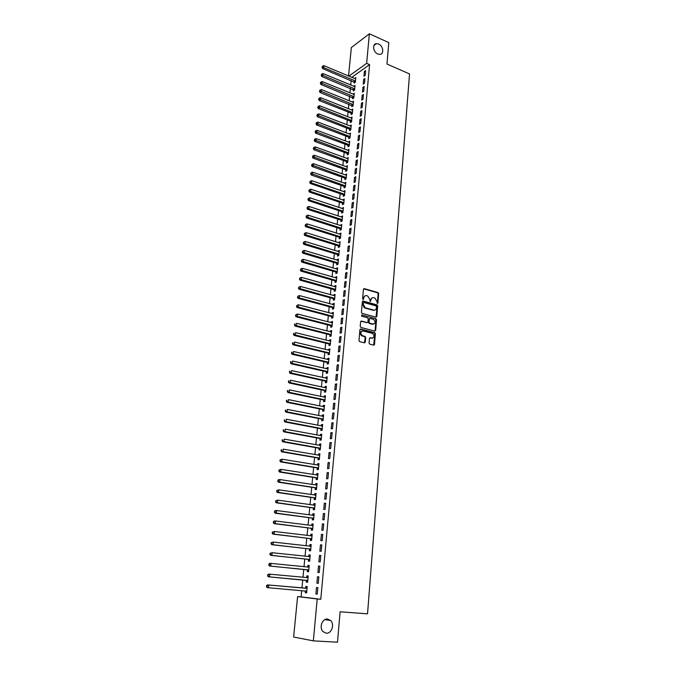 <?xml version="1.0" encoding="UTF-8"?>
<svg xmlns="http://www.w3.org/2000/svg" width="676" height="676" viewBox="0 0 676 676"><rect width="100%" height="100%" fill="white"/><g stroke="black" fill="none" stroke-linecap="round" stroke-linejoin="round"><path stroke-width="1.01" d="M377.284 303.482L377.901 303.025L378.67 293.663L378.028 292.573L364.279 288.644L363.435 289.311L362.615 298.758L363.063 299.527L363.798 297.837C364.094 296.156 364.998 295.437 366.502 295.682L367.803 296.054L369.865 299.536L370.203 301.513L370.93 299.831C371.225 298.158 372.121 297.44 373.608 297.685L374.893 298.048L376.946 301.513L377.284 303.482L378.129 293.849L377.487 292.767L363.637 288.821M363.063 299.527L363.798 297.837M370.203 301.513L370.93 299.831M327.514 619.039C322.266 618.337 318.869 627.683 323.001 631.612L326.255 633.192C331.586 633.818 334.84 624.362 330.657 620.534L327.514 619.039M378.628 44.033L376.447 43.636C372.011 43.813 373.051 52.17 377.749 53.987L379.836 54.376C384.323 54.257 383.343 45.892 378.628 44.033M369.071 343.045L369.772 344.152L373.667 345.123L374.504 344.414L375.383 333.75L374.791 332.685L360.781 329.043L359.919 329.753L358.99 340.51L359.564 341.583L364.457 342.816L365.31 342.098L365.699 337.501L365.108 336.437L362.344 335.693C360.122 333.26 360.359 331.671 363.063 330.936L372.493 333.395C374.724 335.795 374.504 337.375 371.825 338.135L370.304 337.746L369.459 338.456L369.071 343.045M301.699 590.613L301.09 596.883L320.779 599.282L369.586 64.626L366.645 63.35L348.892 76.126M320.779 599.282L317.205 598.995L313.343 640.865L293.629 637.045L297.592 596.595L317.205 598.995M348.554 75.982L351.343 47.548L369.375 33.8L388.793 42.596L386.959 64.034L409.538 73.929L367.533 613.842L340.104 611.788L337.501 642.2L313.343 640.865M369.375 33.8L366.645 63.35M375.966 317.137L376.802 316.452L377.664 305.966L377.031 304.893L363.206 301.048L362.353 301.733L361.432 312.304L362.057 313.385L375.966 317.137M376.524 319.799L375.662 330.37L374.817 331.071L360.916 327.454L360.215 326.347L360.612 321.776L361.466 321.075L367.127 322.57L367.972 321.877L368.226 318.861L367.617 317.788L361.601 316.165L361.761 314.923L375.915 318.726L376.524 319.799L375.983 319.968L375.112 330.539L375.662 330.37M318.252 583.312L318.844 576.856L317.5 576.738L316.9 583.185L318.252 583.303L316.9 583.185M306.904 575.842L308.205 575.969L306.904 575.842L306.743 577.549M306.465 580.456L306.304 582.171L307.605 582.289L306.304 582.171M308.214 575.952L307.605 582.289M320.821 555.495L319.478 555.427L318.886 561.79L320.23 561.874L320.821 555.495M308.476 559.475L308.315 561.164L309.616 561.241L310.216 554.971L308.915 554.912L308.755 556.593M322.773 534.386L321.43 534.37L320.846 540.656L322.19 540.69L322.773 534.386M310.461 538.738L310.301 540.411L311.602 540.437L312.194 534.243L310.892 534.226L310.732 535.891L312.075 535.426M324.7 513.532L323.356 513.566L322.782 519.776L324.125 519.768L324.7 513.532M312.43 518.247L312.27 519.895L313.563 519.878L314.146 513.76L312.853 513.785L312.701 515.374M326.601 492.931L325.266 493.007L324.7 499.15L326.035 499.091L326.601 492.931M314.365 497.992L314.213 499.623L315.506 499.564L316.081 493.514L314.788 493.59L314.644 495.094M328.485 472.575L327.15 472.693L326.592 478.76L327.919 478.65L328.485 472.575M316.284 477.974L316.131 479.58L317.416 479.478L317.99 473.504L316.706 473.614L316.562 475.042M330.344 452.447L329.018 452.616L328.46 458.607L329.787 458.463L330.344 452.447M318.185 458.184L318.033 459.781L319.317 459.638L319.875 453.723L318.59 453.883L318.464 455.227M332.178 432.564L330.86 432.767L330.31 438.699L331.629 438.504L332.178 432.564M320.061 438.623L319.909 440.194L321.185 440.017L321.742 434.169L320.466 434.372L320.339 435.64M333.995 412.909L332.676 413.154L332.136 419.019L333.454 418.782L333.995 412.909M321.911 419.289L321.759 420.844L323.035 420.616L323.593 414.844L322.317 415.081L322.199 416.281M335.795 393.483L334.476 393.77L333.936 399.558L335.254 399.288L335.795 393.483M323.745 400.167L323.593 401.705L324.869 401.443L325.41 395.73L324.142 396.009L324.032 397.142M337.569 374.276L336.251 374.597L335.727 380.326L337.037 380.013L337.569 374.276M325.553 381.264L325.41 382.785L326.677 382.481L327.218 376.836L325.95 377.149L325.849 378.214M339.327 355.289L338.017 355.652L337.485 361.314L338.803 360.959L339.327 355.289M327.345 362.573L327.201 364.077L328.468 363.739L329.001 358.153L327.733 358.508L327.64 359.497M341.059 336.521L339.749 336.918L339.234 342.521L340.543 342.124L341.059 336.521M329.119 344.092L328.975 345.58L330.234 345.199L330.767 339.682L329.499 340.07L329.415 340.991M342.774 317.957L341.473 318.396L340.957 323.931L342.259 323.508L342.774 317.957M330.868 325.815L330.725 327.285L331.984 326.871L332.507 321.413L331.248 321.835L331.164 322.697M344.473 299.612L343.171 300.085L342.664 305.56L343.966 305.096L344.473 299.612M332.6 307.741L332.457 309.194L333.716 308.746L334.231 303.347L332.972 303.803L332.896 304.597M346.146 281.461L344.853 281.976L344.346 287.385L345.647 286.886L346.146 281.461M334.316 289.86L334.172 291.297L335.431 290.815L335.938 285.475L334.688 285.965L334.612 286.7M347.802 263.522L346.509 264.062L346.019 269.411L347.312 268.879L347.802 263.522M336.006 272.175L335.871 273.603L337.121 273.087L337.628 267.806L336.378 268.33L336.31 268.997M349.441 245.777L348.157 246.351L347.667 251.641L348.951 251.075L349.441 245.777M337.679 254.683L337.544 256.094L338.794 255.545L339.293 250.323L337.992 251.489M351.064 228.226L349.779 228.834L349.298 234.065L350.582 233.465L351.064 228.226M339.344 237.386L339.208 238.772L340.45 238.197L340.941 233.026L339.648 234.166M352.669 210.861L351.393 211.504L350.912 216.683L352.188 216.05L352.669 210.861M340.983 220.266L340.848 221.643L342.09 221.035L342.58 215.923L341.287 217.038M354.258 193.691L352.982 194.367L352.509 199.488L353.785 198.82L354.258 193.691M342.605 203.332L342.47 204.693L343.712 204.051L344.194 198.998L342.918 200.088M355.829 176.706L354.554 177.408L354.08 182.478L355.356 181.785L355.829 176.706M344.211 186.576L344.076 187.928L345.309 187.252L345.791 182.25L344.523 183.314M357.376 159.899L356.108 160.635L355.644 165.645L356.92 164.927L357.376 159.899M345.799 169.997L345.673 171.332L346.898 170.631L347.371 165.679L346.112 166.719M358.914 143.278L357.655 144.039L357.19 148.999L358.457 148.247L358.914 143.278M347.371 153.596L347.244 154.922L348.47 154.187L348.934 149.286L347.684 150.3M360.435 126.826L359.176 127.62L358.719 132.53L359.978 131.744L360.435 126.826M348.926 137.363L348.799 138.673L350.024 137.912L350.489 133.062L349.238 134.051M361.939 110.551L360.68 111.371L360.232 116.23L361.491 115.419L361.939 110.551M350.464 121.3L350.337 122.593L351.562 121.815L352.019 117.016L350.785 117.979M363.426 94.454L362.175 95.299L361.728 100.107L362.987 99.262L363.426 94.454M351.985 105.405L351.866 106.69L353.083 105.878L353.531 101.13L352.306 102.068M364.905 78.517L363.654 79.388L363.206 84.145L364.457 83.283L364.905 78.517M353.497 89.671L353.371 90.939L354.587 90.102L355.035 85.404L353.818 86.317M369.586 64.626L351.782 77.343M351.131 80.461L350.692 85.024M350.371 88.277L349.923 92.891M349.61 96.136L349.162 100.8M348.85 104.036L348.394 108.743M348.081 111.979L347.616 116.737M347.303 119.956L346.839 124.764M346.526 127.984L346.053 132.834M345.749 136.045L345.267 140.954M344.963 144.157L344.481 149.109M344.168 152.303L343.687 157.314M343.374 160.499L342.884 165.552M342.58 168.73L342.081 173.842M341.777 177.011L341.279 182.174M340.966 185.334L340.467 190.556M340.155 193.708L339.648 198.981M339.344 202.124L338.828 207.447M338.524 210.582L338 215.957M337.696 219.083L337.172 224.516M336.868 227.635L336.335 233.119M336.04 236.228L335.499 241.771M335.203 244.873L334.654 250.475M334.358 253.559L333.809 259.221M333.513 262.296L332.955 268.017M332.66 271.084L332.102 276.856M331.806 279.915L331.24 285.754M330.944 288.796L330.37 294.694M330.082 297.727L329.499 303.685M329.212 306.71L328.629 312.726M328.333 315.734L327.742 321.81M327.454 324.818L326.863 330.953M326.567 333.944L325.967 340.146M325.68 343.129L325.071 349.391M324.784 352.357L324.176 358.686M323.889 361.643L323.263 368.04M322.984 370.98L322.359 377.436M322.072 380.368L321.438 386.892M321.159 389.815L320.517 396.398M320.238 399.313L319.587 405.963M319.309 408.862L318.658 415.579M318.379 418.469L317.72 425.255M317.441 428.128L316.782 434.981M316.503 437.845L315.827 444.766M315.557 447.613L314.881 454.61M314.602 457.441L313.918 464.513M313.647 467.327L312.954 474.467M312.684 477.273L311.982 484.481M311.712 487.269L311.011 494.553M310.74 497.333L310.022 504.685M309.76 507.448L309.033 514.884M308.771 517.63L308.045 525.134M307.783 527.863L307.048 535.451M306.786 538.164L306.042 545.819M305.78 548.523L305.028 556.263M304.766 558.942L304.014 566.758M303.752 569.429L302.983 577.321M302.73 579.974L301.961 587.926M354.241 81.864L354.123 83.131L355.331 82.278L355.779 77.605L354.562 78.509M365.631 70.617L364.381 71.495L363.941 76.227L365.192 75.349L365.631 70.617M352.745 97.521L352.618 98.789L353.835 97.969L354.283 93.246L353.066 94.175M364.17 86.469L362.911 87.322L362.471 92.105L363.722 91.252L364.17 86.469M351.224 113.331L351.106 114.624L352.323 113.821L352.779 109.047L351.545 110.002M362.682 102.482L361.432 103.318L360.984 108.143L362.243 107.323L362.682 102.482M349.695 129.31L349.568 130.612L350.793 129.843L351.25 125.018L350.016 125.998M361.187 118.672L359.928 119.475L359.48 124.359L360.739 123.564L361.187 118.672M348.148 145.458L348.022 146.776L349.247 146.033L349.712 141.157L348.47 142.154M359.674 135.031L358.415 135.808L357.959 140.743L359.218 139.974L359.674 135.031M346.585 161.775L346.458 163.102L347.684 162.392L348.157 157.466L346.898 158.488M358.153 151.568L356.886 152.311L356.421 157.297L357.688 156.562L358.153 151.568M345.005 178.27L344.878 179.613L346.112 178.92L346.585 173.943L345.318 174.991M356.607 168.282L355.339 169L354.866 174.036L356.142 173.326L356.607 168.282M343.408 194.933L343.281 196.285L344.515 195.634L344.997 190.598L343.721 191.68M355.044 185.173L353.768 185.866L353.295 190.953L354.57 190.277L355.044 185.173M341.794 211.774L341.659 213.143L342.901 212.517L343.383 207.431L342.107 208.538M353.464 202.251L352.188 202.91L351.714 208.064L352.99 207.414L353.464 202.251M340.163 228.801L340.028 230.186L341.27 229.595L341.76 224.449L340.476 225.581M351.866 219.514L350.59 220.139L350.109 225.353L351.385 224.736L351.866 219.514M339.986 243.047L306.211 232.679L305.975 234.885L304.775 235.485L338.118 245.768L339.589 246.858L340.121 241.653L338.82 242.802M338.515 246.013L338.38 247.408L339.622 246.85M350.261 236.972L348.968 237.563L348.486 242.828L349.771 242.245L350.261 236.972M338.33 260.454L304.327 250.407L304.09 252.638L302.882 253.204L336.454 263.175L337.958 264.282L338.465 259.035L337.214 259.576L337.155 260.218M336.851 263.403L336.707 264.823L337.958 264.291M348.63 254.624L347.337 255.182L346.847 260.505L348.132 259.956L348.63 254.624M335.161 280.996L335.026 282.424L336.276 281.926L336.783 276.611L335.533 277.126L335.465 277.828M346.974 272.47L345.681 272.994L345.183 278.377L346.475 277.861L346.974 272.47M333.454 298.775L333.319 300.22L334.578 299.755L335.085 294.39L333.834 294.863L333.758 295.623M345.309 290.511L344.016 291.001L343.509 296.443L344.802 295.961L345.309 290.511M331.739 316.748L331.595 318.21L332.854 317.779L333.369 312.354L332.11 312.794L332.034 313.622M343.619 308.763L342.326 309.219L341.811 314.72L343.112 314.272L343.619 308.763M329.989 334.924L329.854 336.403L331.113 336.014L331.637 330.522L330.378 330.927L330.294 331.823M341.921 327.209L340.611 327.632L340.096 333.2L341.405 332.786L341.921 327.209M328.232 353.303L328.088 354.799L329.356 354.444L329.888 348.892L328.62 349.264L328.528 350.219M340.189 345.875L338.887 346.264L338.363 351.892L339.673 351.52L340.189 345.875M326.449 371.893L326.305 373.405L327.573 373.084L328.113 367.474L326.846 367.803L326.745 368.826M338.448 364.753L337.138 365.099L336.606 370.794L337.924 370.465L338.448 364.753M324.649 390.686L324.505 392.215L325.773 391.936L326.314 386.258L325.046 386.554L324.945 387.652M336.682 383.85L335.372 384.154L334.831 389.917L336.149 389.621L336.682 383.85M322.832 409.698L322.68 411.245L323.956 411L324.505 405.262L323.229 405.515L323.12 406.682M334.899 403.166L333.581 403.428L333.04 409.259L334.358 409.005L334.899 403.166M320.982 428.93L320.838 430.494L322.114 430.291L322.672 424.477L321.387 424.697L321.269 425.931M333.091 422.711L331.772 422.931L331.223 428.829L332.55 428.618L333.091 422.711M319.123 448.374L318.971 449.962L320.255 449.793L320.813 443.921L319.528 444.098L319.41 445.408M331.265 442.476L329.939 442.662L329.389 448.627L330.716 448.458L331.265 442.476M317.238 468.054L317.086 469.651L318.371 469.533L318.937 463.584L317.652 463.719L317.517 465.105M329.415 462.477L328.088 462.621L327.53 468.654L328.857 468.527L329.415 462.477M315.329 487.954L315.177 489.576L316.461 489.492L317.036 483.484L315.751 483.577L315.608 485.038M327.547 482.723L326.212 482.816L325.646 488.925L326.981 488.841L327.547 482.723M313.402 508.09L313.241 509.729L314.534 509.696L315.117 503.612L313.825 503.654L313.672 505.2M325.655 503.206L324.319 503.257L323.745 509.434L325.08 509.391L325.655 503.206M311.45 528.463L311.29 530.119L312.582 530.128L313.174 523.976L311.881 523.976L311.72 525.607M323.736 523.934L322.393 523.934L321.818 530.187L323.162 530.195L323.736 523.934M309.473 549.073L309.312 550.754L310.614 550.805L311.205 544.577L309.904 544.535L309.743 546.216M321.801 544.907L320.458 544.864L319.866 551.193L321.21 551.253L321.801 544.907M307.47 569.936L307.31 571.634L308.611 571.735L309.211 565.432L307.91 565.347L307.749 567.037M319.841 566.142L318.489 566.049L317.897 572.454L319.241 572.555L319.841 566.142M305.451 591.044L305.282 592.767L306.591 592.877L307.2 586.531L305.898 586.396L305.729 588.112M306.591 592.911L305.282 592.767M315.895 593.976L317.247 594.128L317.855 587.63L316.495 587.495L315.895 593.976L317.255 594.094M374.893 331.088L375.112 330.539M363.815 307.394L365.386 307.825M373.82 310.132L374.352 310.276M301.09 596.883L297.592 596.595M354.57 78.458L323.973 65.673L323.762 67.651L355.458 81.01M364.381 71.495L365.505 71.977M353.827 86.249L354.841 86.672M363.654 79.388L364.778 79.869M353.075 94.074L354.148 94.513M362.911 87.322L364.043 87.796M352.323 101.949L353.413 102.389M362.175 95.299L363.308 95.764M351.562 109.858L352.661 110.289M361.432 103.318L362.564 103.774M350.802 117.81L351.9 118.241M360.68 111.371L361.821 111.827M350.033 125.795L351.14 126.226M359.928 119.475L361.077 119.922M349.264 133.831L350.371 134.254M359.176 127.62L360.325 128.068M348.486 141.909L349.602 142.332M358.415 135.808L359.564 136.248M347.709 150.03L348.824 150.444M357.655 144.039L358.804 144.478M346.932 158.184L348.047 158.598M356.886 152.311L358.043 152.742M346.146 166.389L347.27 166.795M356.108 160.635L357.274 161.057M345.351 174.636L346.475 175.042M355.339 169L356.497 169.422M344.557 182.934L345.69 183.323M354.554 177.408L355.72 177.822M343.763 191.266L344.895 191.654M353.768 185.866L354.942 186.272M342.96 199.648L344.092 200.028M352.982 194.367L354.156 194.764M342.149 208.073L343.29 208.453M352.188 202.91L353.371 203.307M341.338 216.54L342.478 216.911M351.393 211.504L352.576 211.901M340.518 225.057L341.667 225.429M350.59 220.139L351.774 220.537M339.698 233.617L340.856 233.98M349.779 228.834L350.971 229.215M338.879 242.228L340.028 242.583M348.968 237.563L350.168 237.944M338.051 250.88L339.208 251.235M348.157 246.351L349.357 246.723M337.214 259.576L338.38 259.93M347.337 255.182L348.537 255.545M336.378 268.33L337.544 268.668M346.509 264.062L347.717 264.426M335.533 277.126L336.699 277.464M345.681 272.994L346.898 273.349M334.688 285.965L335.862 286.303M344.853 281.976L346.07 282.323M333.834 294.863L335.009 295.184M344.016 291.001L345.233 291.348M332.972 303.803L334.155 304.124M343.171 300.085L344.397 300.423M332.11 312.794L333.302 313.106M342.326 309.219L343.552 309.549M331.248 321.835L332.44 322.139M341.473 318.396L342.698 318.726M330.378 330.927L331.57 331.232M340.611 327.632L341.853 327.953M329.499 340.07L330.699 340.366M339.749 336.918L340.991 337.231M374.343 344.87L373.921 344.768M328.62 349.264L329.82 349.551M338.887 346.264L340.129 346.56M327.733 358.508L328.942 358.787M338.017 355.652L339.259 355.948M326.846 367.803L328.054 368.082M337.138 365.099L338.389 365.386M325.95 377.149L327.159 377.419M336.251 374.597L337.51 374.884M325.046 386.554L326.263 386.816M335.372 384.154L336.631 384.433M324.142 396.009L325.359 396.263M334.476 393.77L335.744 394.04M323.229 405.515L324.455 405.769M333.581 403.428L334.848 403.699M322.317 415.081L323.542 415.326M332.676 413.154L333.952 413.408M321.387 424.697L322.629 424.934M331.772 422.931L333.048 423.184M320.466 434.372L321.7 434.6M330.86 432.767L332.144 433.012M319.528 444.098L320.779 444.318M329.939 442.662L331.223 442.898M318.59 453.883L319.841 454.095M329.018 452.616L330.31 452.835M317.652 463.719L318.903 463.93M328.088 462.621L329.381 462.84M316.706 473.614L317.957 473.817M327.15 472.693L328.451 472.904M315.751 483.577L317.01 483.771M326.212 482.816L327.522 483.019M314.788 493.59L316.055 493.776M325.266 493.007L326.576 493.201M313.825 503.654L315.092 503.84M324.319 503.257L325.629 503.443M312.853 513.785L314.129 513.963M323.356 513.566L324.683 513.743M311.881 523.976L313.157 524.145M322.393 523.934L323.719 524.103M310.892 534.226L312.177 534.386M321.43 534.37L322.756 534.53M309.904 544.535L311.197 544.687M320.458 544.864L321.793 545.017M308.915 554.912L310.208 555.055M319.478 555.427L320.813 555.571M307.91 565.347L309.211 565.474M318.489 566.049L319.832 566.184M317.5 576.738L318.844 576.865M372.121 297.829L370.397 300.017M364.989 295.826L363.265 298.031M376.033 317.154L377.123 306.152L376.49 305.07L362.573 301.217M376.515 306.65L376.042 305.882L363.941 302.535L363.35 303.009L363.24 304.31L365.243 307.774L373.743 310.115C375.239 310.343 376.126 309.616 376.414 307.935L376.515 306.65M363.46 302.704L362.818 303.194L363.35 303.009M374.639 310.157L373.203 310.292L364.71 307.96L362.708 304.496L362.818 303.194M367.195 322.587L360.857 321.235M361.761 314.923L375.839 318.7M372.949 324.108C375.636 323.348 375.839 321.768 373.558 319.385L370.152 318.455L369.307 319.148L369.054 322.156L369.654 323.229L373.617 324.159M369.535 318.616L368.766 319.325L369.307 319.148M372.408 324.277L369.121 323.398L368.513 322.334L368.766 319.325M375.983 319.968L375.298 318.869M372.451 338.186L369.713 337.899M361.854 331.054C359.75 332.339 359.742 333.936 361.812 335.854L362.649 335.795M364.508 342.825L365.158 337.662L364.575 336.597L362.108 335.955M373.701 345.132L374.842 333.91L374.242 332.845L360.173 329.195M322.494 66.916L322.579 66.121L322.021 67.27L322.494 66.916L323.762 67.651L322.587 68.546L354.985 82.523M322.579 66.121L323.973 65.673M322.587 68.546L322.021 67.27M354.917 86.672L323.128 73.608L322.917 75.594L321.742 76.481L354.249 90.339M321.641 74.859L321.725 74.056L321.176 75.213L321.641 74.859L354.706 88.835M321.725 74.056L323.128 73.608M321.742 76.481L321.176 75.213M354.165 94.513L322.283 81.585L322.072 83.579L320.897 84.449L353.506 98.189M320.787 82.835L320.872 82.041L320.323 83.19L320.787 82.835L353.954 96.693M320.872 82.041L322.283 81.585M320.897 84.449L320.323 83.19M353.413 102.406L321.43 89.595L321.218 91.606L320.035 92.468L352.762 106.081M319.934 90.863L320.018 90.06L319.461 91.209L319.934 90.863L353.202 104.594M320.018 90.06L321.43 89.595M320.035 92.468L319.461 91.209M352.652 110.332L320.576 97.657L320.356 99.676L319.182 100.521L350.852 113.078L352.019 114.024M319.072 98.933L319.156 98.121L318.599 99.271L319.072 98.933L352.45 112.537M319.156 98.121L320.576 97.657M319.182 100.521L318.599 99.271M351.892 118.308L319.714 105.76L319.495 107.797L318.311 108.625L350.092 121.046L351.267 122.001M318.202 107.045L318.295 106.225L317.737 107.374L318.202 107.045L351.681 120.514M318.295 106.225L319.714 105.76M318.311 108.625L317.737 107.374M351.131 126.319L318.844 113.906L318.624 115.951L317.441 116.762L349.323 129.057L350.514 130.02M317.331 115.19L317.424 114.379L316.858 115.52L317.331 115.19L350.92 128.541M317.424 114.379L318.844 113.906M317.441 116.762L316.858 115.52M350.362 134.372L317.974 122.094L317.754 124.147L316.571 124.95L348.546 137.11L349.762 138.081M316.461 123.387L316.545 122.567L315.988 123.708L316.461 123.387L350.151 136.603M316.545 122.567L317.974 122.094M316.571 124.95L315.988 123.708M349.585 142.467L317.095 130.333L316.875 132.395L315.692 133.18L347.768 145.205L349.002 146.185M315.582 131.634L315.667 130.806L315.109 131.947L315.582 131.634L349.374 144.715M315.667 130.806L317.095 130.333M315.692 133.18L315.109 131.947M348.808 150.613L316.216 138.605L315.996 140.684L314.813 141.453L346.991 153.342L348.233 154.331M314.695 139.915L314.779 139.087L314.222 140.228L314.695 139.915L348.596 152.869M314.779 139.087L316.216 138.605M314.813 141.453L314.222 140.228M348.03 158.792L315.329 146.929L315.109 149.016L313.926 149.776L346.205 161.53L347.464 162.519M313.808 148.247L313.892 147.41L313.326 148.551L313.808 148.247L347.81 161.057M313.892 147.41L315.329 146.929M313.926 149.776L313.326 148.551M347.244 167.014L314.441 155.294L314.222 157.398L313.03 158.133L345.419 169.752L346.695 170.749M312.912 156.621L312.996 155.784L312.43 156.916L312.912 156.621L347.025 169.296M312.996 155.784L314.441 155.294M313.03 158.133L312.43 156.916M346.458 175.287L313.546 163.71L313.326 165.823L312.135 166.549L344.625 178.016L345.918 179.03M312.008 165.045L312.101 164.2L311.535 165.333L312.008 165.045L346.239 177.577M312.101 164.2L313.546 163.71M312.135 166.549L311.535 165.333M345.664 183.602L312.65 172.169L312.422 174.29L311.23 174.999L343.822 186.331L345.14 187.345M311.104 173.504L311.197 172.659L310.63 173.791L311.104 173.504L345.444 185.9M311.197 172.659L312.65 172.169M311.23 174.999L310.63 173.791M344.861 191.959L311.746 180.669L311.518 182.807L310.326 183.5L343.028 194.688L344.363 195.71M310.2 182.021L310.284 181.168L309.718 182.3L344.642 194.274M310.284 181.168L311.746 180.669M310.326 183.5L309.718 182.3M344.059 200.358L310.833 189.221L310.605 191.367L309.414 192.043L342.217 203.087L343.577 204.127M309.278 190.581L309.371 189.719L308.805 190.852L343.839 202.69M309.371 189.719L310.833 189.221M309.414 192.043L308.805 190.852M343.256 208.808L309.921 197.814L309.692 199.978L308.493 200.637L341.405 211.537L342.783 212.577M308.366 199.183L308.459 198.321L307.884 199.454L343.036 211.149M308.459 198.321L309.921 197.814M308.493 200.637L307.884 199.454M342.445 217.3L309 206.459L308.771 208.631L307.572 209.281L340.594 220.021L341.988 221.077M307.436 207.836L307.529 206.966L306.963 208.098L342.217 219.649M307.529 206.966L309 206.459M307.572 209.281L306.963 208.098M341.634 225.835L308.079 215.154L307.842 217.334L306.642 217.968L339.774 228.564L341.194 229.629M306.507 216.54L306.6 215.661L306.034 216.793L341.405 228.201M306.6 215.661L308.079 215.154M306.642 217.968L306.034 216.793M340.814 234.42L307.149 223.891L306.912 226.088L305.713 226.705L338.946 237.141L340.391 238.222M305.577 225.285L305.67 224.407L305.096 225.53L340.586 236.803M305.67 224.407L307.149 223.891M305.713 226.705L305.096 225.53M304.631 234.082L304.732 233.203L304.158 234.327L339.758 245.447M304.732 233.203L306.211 232.679M304.775 235.485L304.158 234.327M339.158 251.725L305.273 241.518L305.037 243.74L303.828 244.323L337.29 254.446L338.786 255.553M303.693 242.929L303.786 242.042L303.211 243.166L338.93 254.134M303.786 242.042L305.273 241.518M303.828 244.323L303.211 243.166M302.738 251.818L302.84 250.931L302.256 252.047L338.093 262.871M302.84 250.931L304.327 250.407M302.882 253.204L302.256 252.047M337.485 269.225L303.372 259.339L303.135 261.587L301.927 262.136L335.609 271.938L337.121 273.045M301.783 260.767L301.876 259.871L301.302 260.987L337.256 271.659M301.876 259.871L303.372 259.339M301.927 262.136L301.302 260.987M336.648 278.047L302.417 268.33L302.18 270.577L300.972 271.118L334.764 280.76L336.285 281.858M300.82 269.758L300.921 268.862L300.338 269.977L336.411 280.489M300.921 268.862L302.417 268.33M300.972 271.118L300.338 269.977M335.803 286.911L301.462 277.363L301.217 279.627L300.009 280.143L333.91 289.624L335.44 290.722M299.857 278.808L299.958 277.895L299.375 279.011L301.217 279.627L335.566 289.37M299.958 277.895L301.462 277.363M300.009 280.143L299.375 279.011M334.95 295.834L300.49 286.447L300.245 288.728L299.037 289.227L333.116 298.564L334.586 299.637M298.885 287.9L298.986 286.987L298.403 288.103L300.245 288.728L334.713 298.302M298.986 286.987L300.49 286.447M299.037 289.227L298.403 288.103M334.096 304.8L299.519 295.589L299.274 297.879L298.065 298.361L332.195 307.504L333.733 308.594M297.913 297.051L298.006 296.13L297.423 297.246L299.274 297.879L333.86 307.284M298.006 296.13L299.519 295.589M298.065 298.361L297.423 297.246M333.234 313.816L298.538 304.775L298.293 307.081L297.085 307.546L331.333 316.52L332.871 317.602M296.925 306.245L297.026 305.324L296.443 306.431L298.293 307.081L332.998 316.317M297.026 305.324L298.538 304.775M297.085 307.546L296.443 306.431M332.364 322.883L297.558 314.019L297.313 316.343L296.096 316.782L330.463 325.587L332.009 326.669M295.936 315.498L296.037 314.568L295.454 315.675L297.313 316.343L332.127 325.401M296.037 314.568L297.558 314.019M296.096 316.782L295.454 315.675M331.493 332L296.57 323.314L296.325 325.646L295.108 326.077L329.592 334.704L331.139 335.778M294.947 324.801L295.04 323.872L294.457 324.97L296.325 325.646L331.257 334.527M294.559 324.041L295.04 323.872M295.108 326.077L294.457 324.97M330.623 341.169L295.573 332.66L295.327 335.009L294.111 335.414L328.713 343.864L330.26 344.937M293.942 334.164L294.043 333.226L293.46 334.324L295.327 335.009L330.378 343.712M293.561 333.386L294.043 333.226M294.111 335.414L293.46 334.324M329.744 350.388L294.575 342.064L294.322 344.422L293.105 344.811L327.826 353.083L329.381 354.148M292.936 343.569L293.038 342.631L292.454 343.729L294.322 344.422L329.499 352.948M292.556 342.783L293.038 342.631M293.105 344.811L292.454 343.729M328.857 359.657L293.57 351.52L293.316 353.894L292.1 354.258L326.939 362.353L328.502 363.409M291.931 353.033L292.032 352.086L291.44 353.185L293.316 353.894L328.612 362.226M291.542 352.238L292.032 352.086M292.1 354.258L291.44 353.185M327.97 368.986L292.556 361.026L292.302 363.418L291.086 363.764L326.043 371.673L327.606 372.73M290.908 362.556L291.018 361.601L290.426 362.699L292.302 363.418L327.716 371.563M290.528 361.745L291.018 361.601M291.086 363.764L290.426 362.699M327.074 378.357L291.542 370.592L291.288 372.991L290.063 373.321L325.139 381.044L326.711 382.101M289.886 372.13L289.996 371.166L289.404 372.265L291.288 372.991L326.821 380.96M289.505 371.301L289.996 371.166M290.063 373.321L289.404 372.265M325.916 387.838L290.519 380.216L290.257 382.624L289.041 382.937L324.235 390.475L325.815 391.522M288.863 381.763L288.965 380.791L288.373 381.881L290.257 382.624L325.925 390.398M288.475 380.918L288.965 380.791M289.041 382.937L288.373 381.881M325.266 397.268L289.489 389.891L289.227 392.317L288.01 392.604L323.331 399.955L324.911 400.995M287.824 391.446L287.934 390.475L287.334 391.565L289.227 392.317L325.012 399.896M287.444 390.593L287.934 390.475M288.01 392.604L287.334 391.565M324.353 406.808L288.458 399.626L288.196 402.068L286.97 402.33L322.41 409.487L323.998 410.526M324.362 406.732L323.922 406.851M286.785 401.189L286.886 400.209L286.294 401.299L288.196 402.068L324.1 409.453M286.404 400.319L286.886 400.209M286.97 402.33L286.294 401.299M323.441 416.399L287.41 409.411L287.148 411.87L285.923 412.115L321.497 419.078L323.086 420.109M323.449 416.298L322.942 416.424M285.737 410.983L285.847 410.002L285.247 411.084L287.148 411.87L323.187 419.061M285.356 410.104L285.847 410.002M285.923 412.115L285.247 411.084M322.52 426.041L286.362 419.255L286.1 421.731L284.875 421.959L320.568 428.719L322.165 429.742M322.528 425.914L321.962 426.066M284.689 420.844L284.79 419.855L284.199 420.937L286.1 421.731L322.266 428.719M284.3 419.948L284.79 419.855M284.875 421.959L284.199 420.937M321.59 435.741L285.314 429.159L285.044 431.643L283.819 431.854L319.638 438.42L321.244 439.434M321.607 435.581L320.965 435.758M283.624 430.756L283.734 429.759L283.134 430.84L285.044 431.643L321.337 438.437M283.244 429.843L283.734 429.759M283.819 431.854L283.134 430.84M320.661 445.501L284.25 439.121L283.988 441.622L282.754 441.808L318.7 448.171L320.314 449.185M320.678 445.307L319.968 445.509M282.56 440.727L282.669 439.73L282.069 440.803L283.988 441.622L320.407 448.205M282.179 439.806L282.669 439.73M282.754 441.808L282.069 440.803M319.723 455.32L283.185 449.143L282.914 451.661L281.689 451.822L317.762 457.982L319.376 458.987M319.748 455.092L318.971 455.32M281.486 450.757L281.596 449.751L280.996 450.824L282.914 451.661L319.469 458.041M281.106 449.819L281.596 449.751M281.689 451.822L280.996 450.824M318.785 465.189L282.112 459.224L281.841 461.759L280.608 461.902L316.816 467.851L318.43 468.848M318.81 464.936L317.965 465.181M280.413 460.855L280.523 459.841L279.923 460.914L281.841 461.759L318.523 467.927M280.025 459.9L282.112 459.224L280.523 459.841M280.608 461.902L279.923 460.914M317.838 475.118L281.039 469.364L280.768 471.916L279.526 472.034L315.861 477.771L317.483 478.769M317.864 474.831L316.943 475.101M279.332 471.003L279.433 469.989L278.833 471.054L280.768 471.916L317.576 477.864M278.943 470.031L281.039 469.364L279.433 469.989M279.526 472.034L278.833 471.054M316.883 485.098L279.949 479.571L279.678 482.132L278.444 482.225L314.906 487.751L316.537 488.748M316.909 484.785L315.929 485.089M278.233 481.211L278.343 480.188L277.743 481.253L279.678 482.132L316.621 487.869M277.853 480.23L278.715 479.673L279.949 479.571L278.343 480.188M278.444 482.225L277.743 481.253M315.92 495.145L278.858 489.83L278.588 492.407L277.346 492.483L313.943 497.798L315.574 498.778M315.954 494.79L314.898 495.128M277.143 491.486L277.253 490.455L276.645 491.52L278.588 492.407L315.658 497.933M276.754 490.489L278.858 489.83L277.253 490.455M277.346 492.483L276.645 491.52M314.957 505.251L277.76 500.155L277.481 502.741L276.247 502.8L312.971 507.896L314.61 508.876M314.999 504.862L313.867 505.225M276.036 501.82L276.146 500.789L275.538 501.845L277.481 502.741L314.695 508.048M275.656 500.806L277.76 500.155L276.146 500.789M276.247 502.8L275.538 501.845M313.994 515.408L276.653 510.541L276.383 513.143L275.14 513.177L311.999 518.053L313.647 519.024M314.027 514.994L312.827 515.391M274.929 512.222L275.039 511.174L274.54 511.191L274.431 512.231L276.383 513.143L313.723 518.23M274.54 511.191L275.419 510.574L276.653 510.541L275.039 511.174M275.14 513.177L274.431 512.231M313.013 525.632L275.546 520.985L275.267 523.613L274.025 523.621L311.019 528.269L312.667 529.24M313.056 525.184L311.788 525.607M273.805 522.675L273.924 521.627L273.425 521.635L273.315 522.683L275.267 523.613L312.743 528.463M273.425 521.635L274.304 521.002L275.546 520.985L273.924 521.627M274.025 523.621L273.315 522.683M312.033 535.916L274.422 531.497L274.143 534.141L272.901 534.125L310.03 538.552L311.687 539.516M272.681 533.203L272.8 532.147L272.301 532.139L272.191 533.195L274.143 534.141L311.763 538.764M272.301 532.139L274.422 531.497L272.8 532.147M272.901 534.125L272.191 533.195M311.045 546.259L273.298 542.076L273.019 544.729L271.777 544.687L309.033 548.887L310.707 549.841M311.095 545.735L309.676 546.242M271.558 543.791L271.668 542.727L271.169 542.71L271.059 543.774L273.019 544.729L310.774 549.123M271.169 542.71L273.298 542.076L271.668 542.727M271.777 544.687L271.059 543.774M310.047 556.661L272.166 552.715L271.887 555.385L270.637 555.317L308.036 559.289L309.709 560.243M310.107 556.111L308.611 556.644M270.417 554.438L270.527 553.374L270.037 553.348L269.918 554.413L271.887 555.385L309.777 559.551M270.037 553.348L272.166 552.715L270.527 553.374M270.637 555.317L269.918 554.413M309.05 567.13L271.034 563.421L270.746 566.108L269.496 566.015L307.031 569.75L308.712 570.696M309.109 566.539L307.529 567.113M269.268 565.153L269.386 564.08L268.887 564.046L268.769 565.119L270.746 566.108L308.771 570.029M268.887 564.046L269.783 563.336L271.034 563.421L269.386 564.08M269.496 566.015L268.769 565.119M308.045 577.659L269.885 574.194L269.597 576.898L268.347 576.78L306.025 580.278L307.707 581.216M308.104 577.034L306.389 577.642M268.118 575.935L268.237 574.853L267.738 574.811L267.62 575.893L269.597 576.898L307.766 580.583M267.738 574.811L268.634 574.085L269.885 574.194L268.237 574.853M268.347 576.78L267.62 575.893M305.222 590.917L306.701 591.796M307.098 587.588L305.265 588.213L267.485 584.892L268.735 585.027L268.44 587.748L306.752 591.187M307.039 588.255L268.735 585.027L266.581 585.644L266.462 586.734L266.961 586.785L267.079 585.695M266.961 586.785L268.44 587.748L267.197 587.605L266.462 586.734M266.581 585.644L267.485 584.892M377.36 303.211L377.901 303.025M363.156 299.248L363.696 299.062M370.296 301.243L370.828 301.057M363.747 288.846L364.279 288.644M377.453 292.759L377.985 292.564M378.129 293.849L378.67 293.663M362.674 301.234L363.206 301.048M376.439 305.053L376.98 304.876M377.123 306.152L377.664 305.966M376.262 316.63L376.802 316.452M362.708 304.496L363.24 304.31M364.93 308.028L365.462 307.842M373.203 310.292L373.743 310.115M360.933 321.244L361.466 321.075M366.586 322.739L367.127 322.57M368.513 322.334L369.054 322.156M369.206 323.432L369.747 323.263M369.764 337.907L370.304 337.746M371.285 338.296L371.825 338.135M364.465 336.555L364.998 336.394M365.158 337.662L365.699 337.501M364.77 342.259L365.31 342.098M360.24 329.212L360.781 329.043M374.149 332.812L374.69 332.651M374.842 333.91L375.383 333.75M373.963 344.566L374.504 344.414M353.878 81.61L355.086 80.757M354.139 81.779L355.348 80.926M353.125 89.409L354.342 88.573M353.396 89.578L354.604 88.742M352.373 97.259L353.59 96.431M352.644 97.428L353.852 96.6M351.613 105.152L352.83 104.332M351.883 105.312L353.1 104.501M350.852 113.078L352.069 112.275M351.123 113.247L352.34 112.444M350.092 121.046L351.309 120.26M350.362 121.215L351.579 120.429M349.323 129.057L350.54 128.288M349.593 129.226L350.81 128.448M348.546 137.11L349.771 136.349M348.824 137.279L350.041 136.518M347.768 145.205L348.993 144.461M348.047 145.374L349.272 144.622M346.991 153.342L348.216 152.615M347.261 153.511L348.486 152.776M346.205 161.53L347.43 160.812M346.484 161.691L347.709 160.972M345.419 169.752L346.644 169.051M345.69 169.913L346.923 169.211M344.625 178.016L345.858 177.332M344.904 178.177L346.129 177.492M343.822 186.331L345.056 185.655M344.101 186.491L345.335 185.815M343.028 194.688L344.261 194.029M343.298 194.849L344.54 194.181M342.217 203.087L343.45 202.445M342.495 203.248L343.729 202.597M341.405 211.537L342.647 210.904M341.684 211.689L342.926 211.056M340.594 220.021L341.836 219.413M340.873 220.182L342.115 219.565M339.774 228.564L341.017 227.964M340.053 228.716L341.295 228.116M338.946 237.141L340.197 236.558M339.234 237.293L340.476 236.71M338.118 245.768L339.369 245.202M338.406 245.92L339.648 245.354M337.29 254.446L338.532 253.897M337.577 254.599L338.82 254.049M336.454 263.175L337.704 262.634M336.741 263.319L337.983 262.787M335.609 271.938L336.859 271.422L335.617 271.946M335.896 272.09L337.147 271.575M334.764 280.76L336.014 280.261M335.051 280.912L336.302 280.405M333.91 289.624L335.169 289.142M334.197 289.776L335.457 289.286M333.057 298.547L334.316 298.074M333.344 298.691L334.603 298.217M332.195 307.504L333.454 307.056M332.491 307.656L333.741 307.2M331.333 316.52L332.592 316.089M331.62 316.664L332.879 316.233M330.463 325.587L331.722 325.173M330.758 325.731L332.017 325.317M329.592 334.704L330.851 334.307M329.88 334.84L331.147 334.443M328.713 343.864L329.972 343.484M329.001 344.008L330.268 343.628M327.826 353.083L329.094 352.72M328.122 353.227L329.381 352.864M326.939 362.353L328.198 362.006M327.235 362.488L328.494 362.15M326.043 371.673L327.311 371.352M326.339 371.808L327.606 371.487M325.139 381.044L326.415 380.74M325.443 381.18L326.711 380.875M324.235 390.475L325.511 390.187M324.539 390.61L325.807 390.322M323.331 399.955L324.598 399.685M323.627 400.082L324.902 399.82M322.41 409.487L323.686 409.242M322.714 409.622L323.99 409.369M321.497 419.078L322.773 418.85M321.793 419.204L323.069 418.976M320.568 428.719L321.844 428.508M320.872 428.846L322.148 428.635M319.638 438.42L320.914 438.225M319.942 438.547L321.218 438.352M318.7 448.171L319.985 448.002M319.004 448.298L320.289 448.129M317.762 457.982L319.047 457.829M318.066 458.108L319.351 457.956M316.816 467.851L318.1 467.724M317.12 467.969L318.404 467.843M315.861 477.771L317.145 477.67M316.165 477.898L317.458 477.788M314.906 487.751L316.191 487.666M315.21 487.878L316.503 487.793M313.943 497.798L315.227 497.73M314.247 497.916L315.54 497.849M314.408 505.302L314.83 505.293M312.971 507.896L314.264 507.853M313.284 508.014L314.577 507.972M313.368 515.458L313.858 515.45M311.999 518.053L313.292 518.036M312.304 518.171L313.605 518.154M312.295 525.674L312.878 525.674M311.019 528.269L312.312 528.277M311.332 528.387L312.625 528.387M311.18 535.95L311.898 535.958M310.03 538.552L311.323 538.578M310.343 538.662L311.636 538.688M309.971 546.276L310.909 546.301M309.033 548.887L310.335 548.937M309.355 548.996L310.647 549.047M308.619 556.644L309.921 556.711M308.036 559.289L309.338 559.365M308.357 559.398L309.659 559.475M307.614 567.088L308.915 567.181M307.031 569.75L308.332 569.851M307.352 569.86L308.653 569.961M306.608 577.591L307.91 577.71M306.025 580.278L307.326 580.397M306.346 580.388L307.648 580.507M305.594 588.162L306.904 588.306M305.265 588.213L306.566 588.348M305.332 590.968L306.634 591.12M373.912 45.503L376.447 43.636M324.843 619.638L330.657 620.534M377.487 292.767L378.028 292.573M376.49 305.07L377.031 304.893M364.71 307.96L365.243 307.774M369.121 323.398L369.654 323.229M375.374 318.895L375.915 318.726M361.812 335.854L362.344 335.693M364.575 336.597L365.108 336.437M374.242 332.845L374.791 332.685M334.789 280.768L336.04 280.261M333.952 289.641L335.203 289.151M333.116 298.564L334.366 298.091M332.271 307.529L333.522 307.081M331.417 316.554L332.676 316.115M330.564 325.621L331.823 325.207M329.711 334.738L330.97 334.341M328.84 343.915L330.108 343.535M327.97 353.134L329.237 352.771M327.1 362.412L328.367 362.066M326.221 371.741L327.488 371.411M325.333 381.12L326.609 380.816M324.446 390.551L325.722 390.263M323.55 400.04L324.826 399.769M322.655 409.58L323.931 409.335M321.751 419.171L323.027 418.943M320.838 428.821L322.114 428.618M319.917 438.53L321.201 438.344M318.996 448.289L320.28 448.12"/></g></svg>
